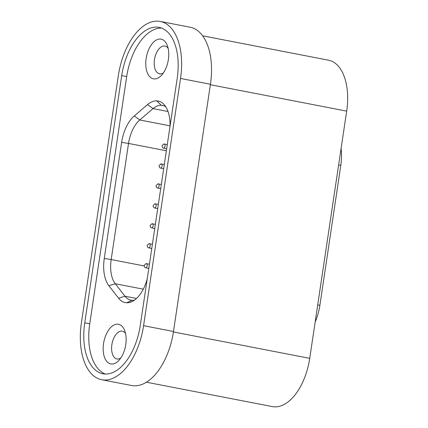 <?xml version="1.0" encoding="UTF-8"?>
<svg xmlns="http://www.w3.org/2000/svg" width="428" height="428" viewBox="0 0 428 428"><rect width="100%" height="100%" fill="white"/><g stroke="black" fill="none" stroke-linecap="round" stroke-linejoin="round"><path stroke-width="0.64" d="M149.345 243.816A2.017 1.102 101 0 1 149.393 243.821A2.017 1.102 101 0 1 149.404 243.821A2.017 1.102 101 0 1 150.153 245.913A2.017 1.102 101 0 1 148.751 247.796A2.017 1.102 101 0 1 148.634 247.78L151.753 248.55M161.265 164.063A2.017 1.102 101 0 1 161.313 164.068A2.017 1.102 101 0 1 161.324 164.068A2.017 1.102 101 0 1 162.068 166.16A2.017 1.102 101 0 1 160.671 168.049A2.017 1.102 101 0 1 160.554 168.033A2.017 1.102 101 0 1 160.554 168.027C159.933 168.199 159.435 167.45 159.039 165.775C160.682 163.978 161.431 163.405 161.286 164.063M155.305 203.937A2.017 1.102 101 0 1 155.353 203.942A2.017 1.102 101 0 1 155.364 203.942A2.017 1.102 101 0 1 156.108 206.034A2.017 1.102 101 0 1 154.711 207.922A2.017 1.102 101 0 1 154.594 207.906L157.713 208.671M146.365 263.75A2.017 1.102 101 0 1 146.413 263.755A2.017 1.102 101 0 1 146.424 263.755A2.017 1.102 101 0 1 147.173 265.847A2.017 1.102 101 0 1 145.771 267.735A2.017 1.102 101 0 1 145.659 267.719A2.017 1.102 101 0 1 145.654 267.719L148.773 268.484M164.245 144.124A2.017 1.102 101 0 1 164.293 144.129A2.017 1.102 101 0 1 164.304 144.129A2.017 1.102 101 0 1 165.048 146.221A2.017 1.102 101 0 1 163.651 148.109A2.017 1.102 101 0 1 163.533 148.093L166.653 148.858M152.325 223.876A2.017 1.102 101 0 1 152.373 223.881A2.017 1.102 101 0 1 152.384 223.881A2.017 1.102 101 0 1 153.128 225.973A2.017 1.102 101 0 1 151.731 227.862A2.017 1.102 101 0 1 151.614 227.846A2.017 1.102 101 0 1 151.614 227.84M158.285 184.003A2.017 1.102 101 0 1 158.333 184.003A2.017 1.102 101 0 1 158.344 184.008A2.017 1.102 101 0 1 159.088 186.1A2.017 1.102 101 0 1 157.691 187.983A2.017 1.102 101 0 1 157.574 187.967L160.693 188.737M173.484 331.481L143.578 325.687A56.566 30.891 101 0 1 104.154 380.016A56.566 30.891 101 0 1 101.746 379.727L131.653 385.521A56.566 30.891 -79 0 0 134.066 385.81A56.566 30.891 -79 0 0 173.484 331.481L210.437 84.252A56.566 30.891 -79 0 0 190.112 27.221L160.206 21.427A56.566 30.891 101 0 1 180.525 78.463L210.437 84.252M101.746 379.727A56.566 30.891 101 0 1 81.422 322.691L118.369 75.462A56.566 30.891 101 0 1 160.206 21.427M156.899 27.119A50.509 27.585 101 0 1 159.05 27.376A50.509 27.585 101 0 1 177.197 78.303L140.25 325.526A50.509 27.585 101 0 1 102.897 373.778A50.509 27.585 101 0 1 84.749 322.851L121.702 75.622A50.509 27.585 101 0 1 156.899 27.119M154.283 78.923A20.202 11.032 101 0 1 146.162 58.454A20.202 11.032 101 0 1 160.243 39.05A20.202 11.032 101 0 1 167.236 45.315A20.202 11.032 101 0 1 161.41 75.398A20.202 11.032 101 0 1 154.283 78.923M168.14 48.327A14.14 7.725 -79 0 0 164.935 46.069A14.14 7.725 -79 0 0 164.336 45.994A14.14 7.725 -79 0 0 154.567 59.032A14.14 7.725 -79 0 0 159.558 73.835A14.14 7.725 -79 0 0 160.163 73.91A14.14 7.725 -79 0 0 163.373 72.937M111.676 364.035A20.202 11.032 101 0 1 103.555 343.561A20.202 11.032 101 0 1 117.636 324.156A20.202 11.032 101 0 1 124.628 330.421A20.202 11.032 101 0 1 118.802 360.504A20.202 11.032 101 0 1 111.676 364.035M125.532 333.433A14.14 7.725 -79 0 0 122.328 331.176A14.14 7.725 -79 0 0 121.723 331.106A14.14 7.725 -79 0 0 111.954 344.139A14.14 7.725 -79 0 0 116.951 358.948A14.14 7.725 -79 0 0 117.55 359.017A14.14 7.725 -79 0 0 120.766 358.049M210.362 84.723L346.675 111.125A50.509 27.585 -79 0 0 328.533 60.198L202.615 35.813M346.675 111.125L309.728 358.354A50.509 27.585 101 0 1 272.374 406.6L146.462 382.215M315.169 321.952A37.846 20.667 -79 0 0 319.882 305.308L340.8 165.342A37.846 20.667 -79 0 0 341.095 148.484M143.578 325.687L180.525 78.463M161.506 28.071A50.509 27.585 -79 0 0 126.683 76.591L121.702 75.622M84.749 322.851L89.736 323.819L126.683 76.591M89.736 323.819A50.509 27.585 -79 0 0 105.427 374.051M147.221 278.869A31.378 17.136 101 0 1 132.075 301.569A31.378 17.136 101 0 1 126.645 302.767L126.597 302.767A31.378 17.136 101 0 1 118.599 298.204L108.883 285.722A31.378 17.136 101 0 1 104.272 258.491L121.622 142.374A31.378 17.136 101 0 1 134.253 115.972L147.532 104.603A31.378 17.136 101 0 1 156.771 100.869L156.819 100.869A31.378 17.136 101 0 1 164.047 104.523A31.378 17.136 101 0 1 170.007 126.399M134.253 115.972L139.753 119.974L153.031 108.605A27.879 15.226 101 0 1 161.244 105.288L156.819 100.869M170.023 125.837L139.753 119.974A27.879 15.226 -79 0 0 128.528 143.434L121.622 142.374M104.272 258.491L111.178 259.545L128.528 143.434L166.369 150.763M144.129 265.927L111.178 259.545A27.879 15.226 -79 0 0 115.276 283.743L108.883 285.722M126.645 302.767L132.102 300.279A27.879 15.226 101 0 1 130.909 300.135A27.879 15.226 101 0 1 124.992 296.224L115.276 283.743L143.31 289.173M132.145 300.279A27.879 15.226 -79 0 0 134.59 300.06M165.818 106.861A27.879 15.226 -79 0 0 162.474 105.432A27.879 15.226 -79 0 0 161.286 105.288L163.63 105.743M309.728 358.354L173.415 331.951M319.882 305.308L317.715 304.886M338.634 164.924L340.8 165.342M168.017 111.505L153.031 108.605L147.532 104.603M118.599 298.204L124.992 296.224L136.532 298.46M132.102 300.279L126.597 302.767M156.771 100.869L161.244 105.288L163.673 105.759M149.404 243.821L152.395 244.244M149.372 243.816C149.511 243.158 148.762 243.725 147.12 245.522C147.516 247.202 148.018 247.951 148.623 247.78M161.324 164.068L164.315 164.491M160.554 168.033L163.673 168.798M155.364 203.942L158.355 204.37M155.332 203.942C155.471 203.284 154.722 203.851 153.08 205.649C153.475 207.323 153.973 208.078 154.583 207.901M146.424 263.755L149.415 264.183M146.392 263.755C146.531 263.097 145.782 263.664 144.14 265.462C144.536 267.136 145.039 267.891 145.643 267.714M164.304 144.129L167.294 144.557M164.266 144.124C164.411 143.471 163.662 144.038 162.019 145.836C162.415 147.51 162.913 148.265 163.523 148.088M152.384 223.881L155.375 224.309M151.614 227.846L154.733 228.611M152.352 223.876C152.491 223.218 151.742 223.791 150.1 225.588C150.496 227.263 150.993 228.012 151.603 227.84M158.344 184.008L161.335 184.431M158.306 184.003C158.451 183.345 157.702 183.912 156.06 185.709C156.455 187.384 156.953 188.138 157.563 187.967"/></g></svg>

